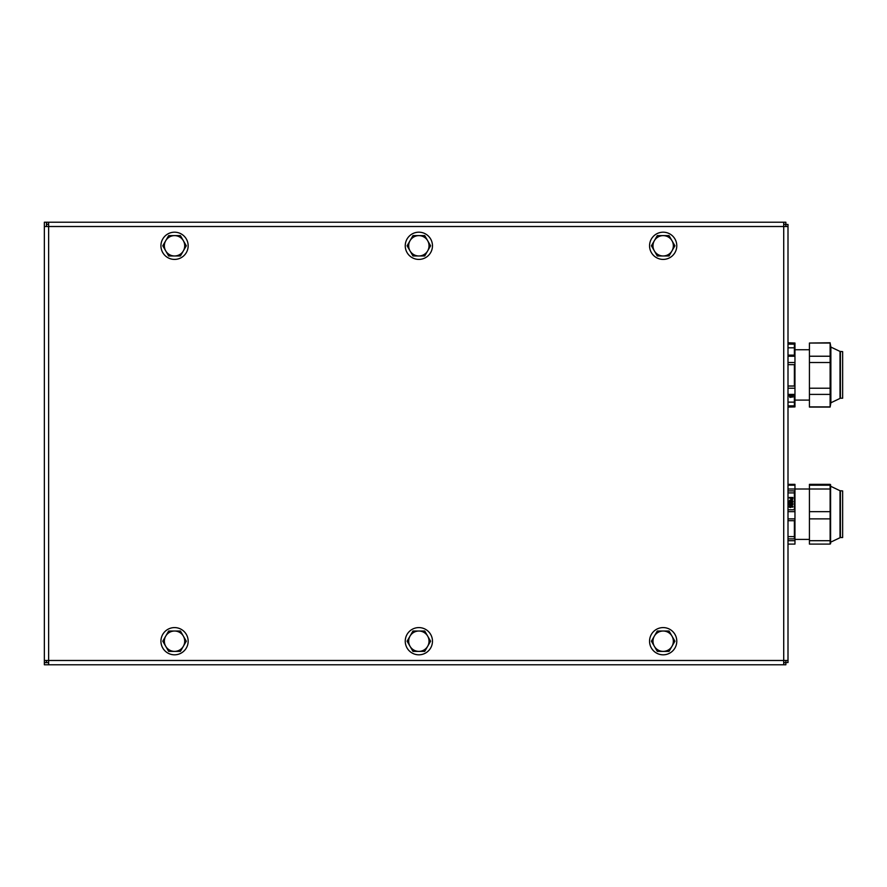 <?xml version="1.0" encoding="UTF-8"?>
<svg xmlns="http://www.w3.org/2000/svg" width="887" height="887" viewBox="0 0 887 887"><rect width="100%" height="100%" fill="white"/><g stroke="black" fill="none" stroke-linecap="round" stroke-linejoin="round"><path stroke-width="1.33" d="M46.49 226.518L46.49 222.227L44.35 222.227L44.35 662.522L46.49 662.522L46.49 660.482M785.86 660.482L785.86 662.522L788 662.522L788 224.478L785.86 224.478L785.86 226.518M783.72 224.367L785.86 224.367L785.86 222.227L46.601 222.227L46.601 224.367L48.641 224.367M48.641 662.633L44.35 662.633L44.35 664.773L785.86 664.773L785.86 662.633L783.72 662.633M783.72 664.773L783.72 660.482L788 660.482M783.72 222.227L783.72 226.518L48.641 226.518L48.641 660.482L783.72 660.482L783.72 226.518L788 226.518M44.35 660.482L48.641 660.482L48.641 664.773M44.35 226.518L48.641 226.518L48.641 222.227M830.121 544.097L809.432 544.097L809.432 485.2L830.121 485.2L830.121 484.346L830.121 543.243M830.598 484.745L830.598 543.698M809.432 540.704L830.121 540.704M809.432 518.873L830.121 518.873M809.432 511.677L830.121 511.677M788 489.003L830.121 489.003M840.432 490.921L840.432 537.533L842.65 537.533L842.65 490.921L840.011 490.722L840.011 537.722L830.864 542.079M809.432 485.2L809.432 484.346L830.121 484.346M791.714 499.115L790.938 497.917L792.424 497.917L791.714 499.115M792.424 497.973L790.938 497.973M790.894 499.281L790.505 497.917L789.108 497.474L792.856 497.474L792.623 499.181L791.725 499.569L790.505 498.294M790.505 498.339L789.108 497.917M792.856 497.529L792.856 498.306M792.856 498.361L792.623 499.226L790.894 499.326M789.53 500.235L792.413 500.235L792.601 502.463L792.002 502.463L792.49 501.321L791.004 500.257L789.463 501.355L790.561 502.042L790.993 501.277L790.993 502.474L789.363 502.474L789.53 500.235M792.823 501.987L792.923 501.377M792.823 502.042L792.002 502.508M792.49 501.377L791.004 500.312L789.862 500.556M789.862 500.612L789.463 501.41M790.561 502.042L790.561 501.321M789.363 502.474L790.993 502.474M789.363 502.519L789.042 501.377M792.501 503.871L792.18 502.996L792.723 504.559L790.217 504.914L789.031 503.805L789.796 502.907L789.674 504.282L791.348 503.583L791.98 504.404L792.18 503.018M792.723 504.559L792.945 503.86M792.723 504.603L791.193 504.237M790.916 504.736L789.375 504.67L789.031 503.805M789.463 503.827L789.796 502.94M790.306 507.054L789.441 506.455L790.882 505.812L790.306 507.054M791.093 506.455L789.652 506.045M789.386 507.198L789.375 505.723L790.76 505.357L792.324 505.723L792.934 506.843L792.39 507.22L791.248 505.812L791.282 507.142L790.328 507.508L789.031 506.499M792.49 506.832L791.248 505.867M791.503 506.555L790.328 507.552L789.386 507.242M788 490.888L794.375 490.888L794.375 509.792L794.375 492.906L788 492.906M788 536.624L794.375 536.624L794.375 520.691L794.375 538.886L788 538.886M788 520.691L794.375 520.691M794.375 509.792L788 509.792M788 484.424L794.375 484.424L794.375 485.134L788 485.134M794.375 484.424L794.375 485.134M788 484.346L794.963 484.346L794.963 511.677L788 511.677M794.963 485.2L788 485.2M788 544.097L794.963 544.097L794.963 540.704L788 540.704M788 518.873L794.963 518.873L794.963 540.704M794.963 518.873L794.963 511.677M830.121 343.036L830.864 346.961L830.864 402.886L830.121 407.066L830.121 343.036L809.432 343.036L830.121 342.77M830.121 407.066L809.432 407.066L809.432 362.506L830.121 362.506M809.432 388.229L830.121 388.229M809.432 362.506L809.432 356.23L830.121 356.23M809.432 356.23L809.432 343.036M840.432 351.618L840.432 398.23L842.65 398.23L842.65 351.618L840.011 351.418L840.011 398.429L830.864 402.787M809.432 406.911L830.121 406.911M809.432 394.393L830.121 394.393M789.463 396.511L793.233 396.888L789.851 397.398L789.851 396.511M789.851 396.744L792.368 396.744M788 402.133L794.375 402.133L794.375 395.436L794.375 405.869L788 405.869M788 395.436L794.375 395.436M788 386.011L794.375 386.011L794.375 364.657L794.375 386.078L788 386.078M788 364.657L794.375 364.657M788 344.134L794.375 344.134L794.375 355.133L788 355.133M794.375 355.133L794.375 347.815L788 347.815M788 394.393L794.963 394.393L794.963 406.911L788 406.911M788 362.506L794.963 362.506L794.963 388.229L788 388.229M788 343.036L794.963 343.036L794.963 356.23L788 356.23M794.963 394.393L794.963 388.229M794.963 362.506L794.963 356.23M794.963 343.036L788 342.77M788 407.066L794.963 406.911M405.248 245.799A13.604 13.604 0 0 1 425.66 234.013A13.604 13.604 0 0 1 425.66 257.585A13.604 13.604 0 0 1 405.248 245.799M405.248 641.201A13.604 13.604 0 0 1 425.66 629.415A13.604 13.604 0 0 1 425.66 652.987A13.604 13.604 0 0 1 405.248 641.201M427.667 250.888L424.729 255.977L418.852 255.977A10.178 10.178 0 0 0 427.667 240.71L430.605 245.799L427.667 250.888M412.976 255.977L410.038 250.888A10.178 10.178 0 0 0 418.852 255.977L412.976 255.977M407.1 245.799L410.038 240.71A10.178 10.178 0 0 0 410.038 250.888L407.1 245.799M418.852 235.62L424.729 235.62L427.667 240.71A10.178 10.178 0 0 0 410.038 240.71L412.976 235.62L418.852 235.62M427.667 646.29L424.729 651.38L418.852 651.38A10.178 10.178 0 0 0 427.667 636.112L430.605 641.201L427.667 646.29M412.976 651.38L410.038 646.29A10.178 10.178 0 0 0 418.852 651.38L412.976 651.38M407.1 641.201L410.038 636.112A10.178 10.178 0 0 0 410.038 646.29L407.1 641.201M418.852 631.023L424.729 631.023L427.667 636.112A10.178 10.178 0 0 0 410.038 636.112L412.976 631.023L418.852 631.023M671.98 646.29L669.042 651.38L663.166 651.38A10.178 10.178 0 0 0 671.98 636.112L674.918 641.201L671.98 646.29M657.289 651.38L654.351 646.29A10.178 10.178 0 0 0 663.166 651.38L657.289 651.38M651.413 641.201L654.351 636.112A10.178 10.178 0 0 0 654.351 646.29L651.413 641.201M663.166 631.023L669.042 631.023L671.98 636.112A10.178 10.178 0 0 0 654.351 636.112L657.289 631.023L663.166 631.023M649.561 641.201A13.604 13.604 0 0 1 669.973 629.415A13.604 13.604 0 0 1 669.973 652.987A13.604 13.604 0 0 1 649.561 641.201M671.98 250.888L669.042 255.977L663.166 255.977A10.178 10.178 0 0 0 671.98 240.71L674.918 245.799L671.98 250.888M657.289 255.977L654.351 250.888A10.178 10.178 0 0 0 663.166 255.977L657.289 255.977M651.413 245.799L654.351 240.71A10.178 10.178 0 0 0 654.351 250.888L651.413 245.799M663.166 235.62L669.042 235.62L671.98 240.71A10.178 10.178 0 0 0 654.351 240.71L657.289 235.62L663.166 235.62M649.561 245.799A13.604 13.604 0 0 1 669.973 234.013A13.604 13.604 0 0 1 669.973 257.585A13.604 13.604 0 0 1 649.561 245.799M183.354 646.29L180.416 651.38L174.539 651.38A10.178 10.178 0 0 0 183.354 636.112L186.292 641.201L183.354 646.29M168.663 651.38L165.725 646.29A10.178 10.178 0 0 0 174.539 651.38L168.663 651.38M162.787 641.201L165.725 636.112A10.178 10.178 0 0 0 165.725 646.29L162.787 641.201M174.539 631.023L180.416 631.023L183.354 636.112A10.178 10.178 0 0 0 165.725 636.112L168.663 631.023L174.539 631.023M160.935 641.201A13.604 13.604 0 0 1 181.347 629.415A13.604 13.604 0 0 1 181.347 652.987A13.604 13.604 0 0 1 160.935 641.201M183.354 250.888L180.416 255.977L174.539 255.977A10.178 10.178 0 0 0 183.354 240.71L186.292 245.799L183.354 250.888M168.663 255.977L165.725 250.888A10.178 10.178 0 0 0 174.539 255.977L168.663 255.977M162.787 245.799L165.725 240.71A10.178 10.178 0 0 0 165.725 250.888L162.787 245.799M174.539 235.62L180.416 235.62L183.354 240.71A10.178 10.178 0 0 0 165.725 240.71L168.663 235.62L174.539 235.62M160.935 245.799A13.604 13.604 0 0 1 181.347 234.013A13.604 13.604 0 0 1 181.347 257.585A13.604 13.604 0 0 1 160.935 245.799M840.011 354.833L840.011 351.418L830.864 347.061M840.011 490.722L830.864 486.364M794.963 539.407L809.432 539.407M794.963 400.104L809.432 400.104M794.963 349.744L809.432 349.744"/></g></svg>
